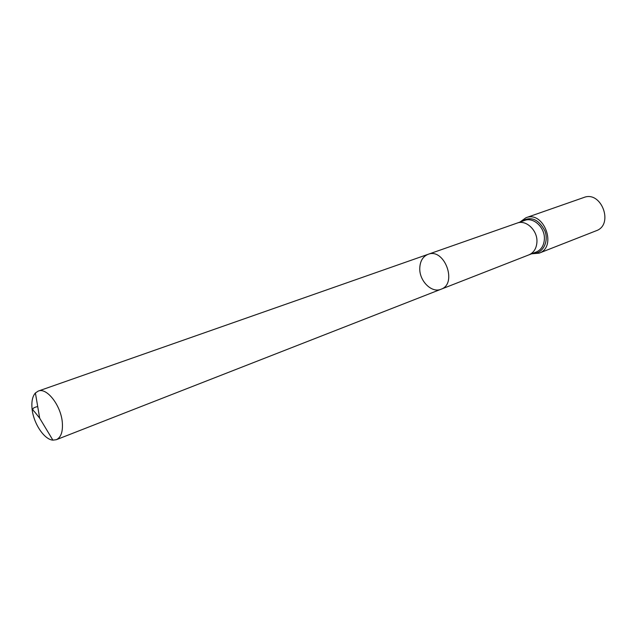 <?xml version="1.0" encoding="UTF-8"?>
<svg xmlns="http://www.w3.org/2000/svg" width="637" height="637" viewBox="0 0 637 637"><rect width="100%" height="100%" fill="white"/><g stroke="black" fill="none" stroke-linecap="round" stroke-linejoin="round"><path stroke-width="0.96" d="M419.767 268.304C419.281 280.973 431.719 293.37 441.011 289.246C457.836 283.752 444.403 247.53 428.064 254.33C422.817 256.528 420.046 261.186 419.767 268.304M525.963 217.735C543.887 210.385 557.479 247.052 539.101 253.168L596.184 230.769C614.179 224.742 601.424 190.336 583.842 197.494L525.963 217.735L519.864 222.122M428.064 254.33L517.156 223.077C526.114 219.423 537.763 230.522 536.927 242.124C536.458 248.462 533.798 252.706 528.941 254.856L441.011 289.246C457.836 283.752 444.403 247.53 428.064 254.33L38.26 391.078L35.401 392.981C32.503 396.286 31.388 401.493 32.049 408.612C33.315 423.103 44.136 439.602 52.887 440.135L56.295 439.713C60.969 437.508 62.975 431.798 62.33 422.586C61.088 405.673 46.843 387.24 38.26 391.078M37.71 406.557C30.369 408.206 32.997 410.204 34.908 412.195L39.693 418.206L52.887 440.135M517.148 223.077L524.689 220.426C533.631 216.771 545.232 227.775 544.38 239.297C543.894 245.595 541.235 249.808 536.378 251.957L528.933 254.864M532.779 253.359C542.517 254.036 549.158 241.972 544.89 230.865C538.408 218.786 530.454 215.728 521.042 221.708M539.101 253.168L531.616 253.813M441.011 289.246L56.295 439.713M39.693 418.206L35.401 392.981"/></g></svg>
